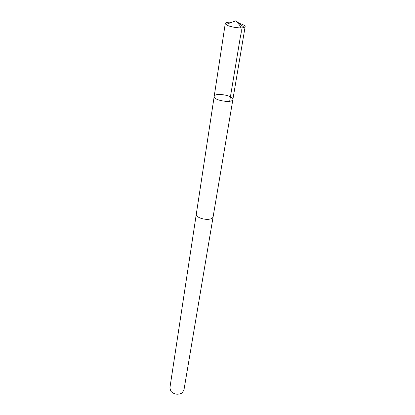 <?xml version="1.0" encoding="UTF-8"?>
<svg xmlns="http://www.w3.org/2000/svg" width="415" height="415" viewBox="0 0 415 415"><rect width="100%" height="100%" fill="white"/><g stroke="black" fill="none" stroke-linecap="round" stroke-linejoin="round"><path stroke-width="0.62" d="M213.196 216.324L213.154 216.563C212.402 221.818 195.102 218.907 196.362 213.741L214.182 96.451C213.061 100.342 232.343 103.537 232.867 99.543L232.888 99.444C233.967 95.445 214.405 92.312 214.182 96.451C213.061 100.342 232.343 103.537 232.867 99.543L245.151 26.622L244.233 27.416C241.048 28.853 228.478 26.84 225.9 24.475L225.314 23.297C225.905 22.379 228.11 22.026 231.923 22.228M239.211 23.396C243.117 24.459 245.099 25.538 245.151 26.622M232.888 99.444L213.18 216.433C212.739 221.818 195.097 218.99 196.357 213.741L196.378 213.632M213.186 216.433L183.923 390.173L181.889 393.083C177.822 395.028 174.165 394.442 170.913 391.324L169.891 387.926L196.357 213.741M229.682 101.244L240.544 35.763C241.872 31.239 241.452 27.582 239.299 24.796L235.896 20.75L225.9 24.475M214.182 96.451L225.272 23.437M235.896 20.75L244.233 27.416"/></g></svg>

